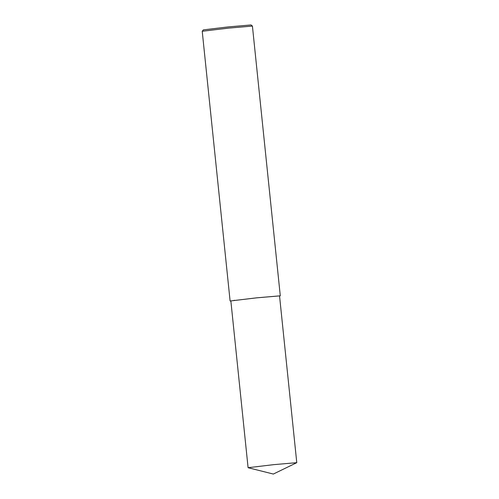 <?xml version="1.0" encoding="UTF-8"?>
<svg xmlns="http://www.w3.org/2000/svg" width="499" height="499" viewBox="0 0 499 499"><rect width="100%" height="100%" fill="white"/><g stroke="black" fill="none" stroke-linecap="round" stroke-linejoin="round"><path stroke-width="0.75" d="M279.546 295.994L280.288 295.813L252.419 26.079L228.548 28.125L202.226 31.269L230.101 301.003L230.862 301.028M252.413 26.073L251.028 24.95L228.361 26.896L203.355 29.878L202.232 31.262M280.288 295.813L256.586 297.841L230.101 301.003M296.774 462.673L279.54 295.895L256.542 297.859L230.856 300.922L248.09 467.706L273.346 474.05L296.774 462.673L273.783 464.644L248.09 467.706M234.549 300.323L233.912 300.386"/></g></svg>
